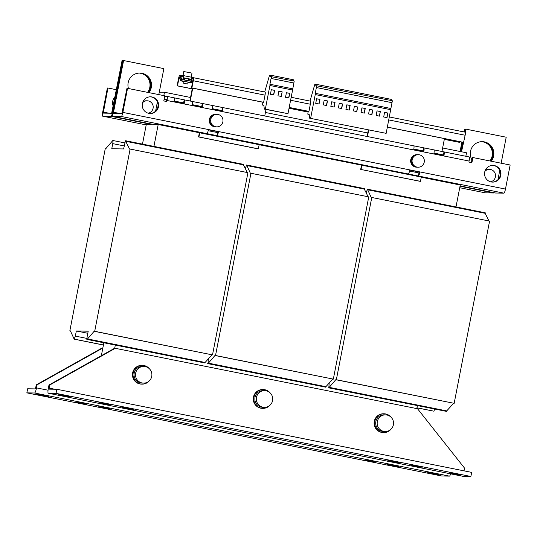 <?xml version="1.0" encoding="UTF-8"?>
<svg xmlns="http://www.w3.org/2000/svg" width="537" height="537" viewBox="0 0 537 537"><rect width="100%" height="100%" fill="white"/><g stroke="black" fill="none" stroke-linecap="round" stroke-linejoin="round"><path stroke-width="0.81" d="M484.703 172.142A8.35 8.209 91 0 0 492.617 182.103A8.35 8.209 91 0 0 500.813 175.371A8.35 8.209 91 0 0 492.899 165.409A8.35 8.209 91 0 0 484.703 172.142M492.335 182.097A8.35 8.209 91 0 0 500.249 175.364A8.35 8.209 91 0 0 492.617 165.409M142.365 103.547A8.35 8.209 91 0 0 150.279 113.508A8.35 8.209 91 0 0 158.475 106.776A8.35 8.209 91 0 0 150.561 96.814A8.35 8.209 91 0 0 142.365 103.547M149.998 113.495A8.35 8.209 91 0 0 157.905 106.762A8.35 8.209 91 0 0 150.273 96.814M437.662 153.938L434.628 153.428L437.662 153.938M196.005 105.514L192.978 105.01L196.005 105.514M148.897 92.626A12.002 11.801 91 0 0 139.942 73.059A12.002 11.801 91 0 0 128.444 88.524M148.4 92.525A12.002 11.801 91 0 0 139.66 73.052M491.234 161.221A12.002 11.801 91 0 0 482.286 141.654A12.002 11.801 91 0 0 471.902 159.731M490.744 161.12A12.002 11.801 91 0 0 482.004 141.654M139.19 73.066A12.002 11.801 -89 0 1 147.574 92.357M139.472 73.059A12.002 11.801 -89 0 1 148.071 92.458M481.528 141.667A12.002 11.801 -89 0 1 489.919 160.959M481.817 141.654A12.002 11.801 -89 0 1 490.415 161.06M113.213 106.111A8.35 8.209 -89 0 1 115.012 96.855M129.236 408.268L133.411 409.248L132.196 409.241L122.04 407.234L129.236 408.268M418.209 466.17L422.391 467.15L421.169 467.143L411.013 465.143L418.209 466.17M456.537 474.023L460.719 475.003L459.497 474.997L449.341 472.99L456.537 474.023M395.051 461.531L399.233 462.511L398.011 462.505L387.855 460.498L395.051 461.531M106.078 403.623L110.253 404.603L109.038 404.596L98.882 402.596L106.078 403.623M65.863 395.742L70.045 396.722L68.83 396.715L58.674 394.708L65.863 395.742M368.496 461.082L364.314 460.102L365.529 460.108L375.685 462.115L368.496 461.082M391.654 465.72L387.472 464.74L388.687 464.747L398.843 466.754L391.654 465.72M431.862 473.607L427.68 472.627L428.902 472.634L439.058 474.641L431.862 473.607M79.516 403.18L75.341 402.2L76.556 402.206L86.712 404.207L79.516 403.18M41.195 395.326L37.013 394.346L38.228 394.353L48.384 396.353L41.195 395.326M102.674 407.818L98.499 406.838L99.714 406.845L109.87 408.852L102.674 407.818M142.097 382.968A8.35 8.209 -89 0 1 143.829 366.429A8.35 8.209 -89 0 1 151.85 375.658A8.35 8.209 -89 0 1 142.097 382.968M143.829 366.429L142.392 366.402A8.35 8.209 91 0 0 134.203 373.134A8.35 8.209 91 0 0 142.117 383.096L143.547 383.123M149.326 368.704A9.391 9.236 91 0 0 142.412 365.361L141.849 365.355A9.391 9.236 91 0 0 132.626 372.926A9.391 9.236 91 0 0 141.533 384.13L142.097 384.143A9.391 9.236 91 0 0 149.118 381.028M142.412 365.361A9.391 9.236 91 0 0 133.196 372.933A9.391 9.236 91 0 0 142.097 384.143M383.747 431.386A8.35 8.209 -89 0 1 385.479 414.853A8.35 8.209 -89 0 1 393.5 424.076A8.35 8.209 -89 0 1 383.747 431.386M385.479 414.853L384.049 414.826A8.35 8.209 91 0 0 375.853 421.558A8.35 8.209 91 0 0 383.767 431.52L385.197 431.547M390.983 417.128A9.391 9.236 91 0 0 384.062 413.785L383.499 413.772A9.391 9.236 91 0 0 374.282 421.35A9.391 9.236 91 0 0 383.183 432.553L383.747 432.567A9.391 9.236 91 0 0 390.775 429.452M384.062 413.785A9.391 9.236 91 0 0 374.846 421.357A9.391 9.236 91 0 0 383.747 432.567M262.922 407.18A8.35 8.209 -89 0 1 264.654 390.641A8.35 8.209 -89 0 1 272.675 399.864A8.35 8.209 -89 0 1 262.922 407.18M264.654 390.641L263.224 390.614A8.35 8.209 91 0 0 255.028 397.346A8.35 8.209 91 0 0 262.942 407.308L264.372 407.335M270.151 392.916A9.391 9.236 91 0 0 263.237 389.573L262.674 389.56A9.391 9.236 91 0 0 253.457 397.138A9.391 9.236 91 0 0 262.358 408.342L262.922 408.355A9.391 9.236 91 0 0 269.95 405.24M263.237 389.573A9.391 9.236 91 0 0 254.021 397.145A9.391 9.236 91 0 0 262.922 408.355M215.639 126.745A6.263 6.155 -89 0 1 216.935 114.341A6.263 6.155 -89 0 1 222.956 121.261A6.263 6.155 -89 0 1 215.639 126.745M216.726 126.86L215.861 126.846A6.263 6.155 -89 0 1 209.839 119.926A6.263 6.155 -89 0 1 216.069 114.327L216.935 114.341M215.948 114.327A6.263 6.155 91 0 0 215.827 114.321L215.525 114.321A6.263 6.155 91 0 0 209.376 119.368A6.263 6.155 91 0 0 215.31 126.839L215.612 126.846A6.263 6.155 91 0 0 215.733 126.846M215.827 114.321A6.263 6.155 91 0 0 209.678 119.375A6.263 6.155 91 0 0 215.612 126.846M213.377 114.905A6.155 6.055 91 0 0 213.189 126.175M417.323 154.676A6.263 6.155 91 0 0 417.202 154.676L416.9 154.669A6.263 6.155 91 0 0 410.751 159.717A6.263 6.155 91 0 0 416.692 167.188L416.987 167.195A6.263 6.155 91 0 0 417.115 167.195M417.202 154.676A6.263 6.155 91 0 0 411.053 159.724A6.263 6.155 91 0 0 416.987 167.195M414.564 166.53A6.155 6.055 -89 0 1 414.752 155.26M419.404 154.81A6.263 6.155 -89 0 1 418.101 167.215A6.263 6.155 -89 0 1 412.08 160.294A6.263 6.155 -89 0 1 419.404 154.81M418.101 167.215L417.236 167.202A6.263 6.155 -89 0 1 411.214 160.281A6.263 6.155 -89 0 1 417.444 154.683L418.31 154.696M182.989 75.663L183.788 71.582L189.433 72.549L191.984 73.173L191.206 77.16M188.366 80.845L188.735 78.919L187.467 78.603L184.641 78.12L184.272 80.026M187.742 84.034L188.104 82.195L186.829 81.886L184.003 81.396L183.647 83.242L187.742 84.034L183.647 83.242M142.553 102.775A6.263 6.155 -89 0 1 153.199 107.064A6.263 6.155 -89 0 1 148.205 113.2M142.943 101.715A6.263 6.155 -89 0 1 146.279 100.781L147.145 100.795M143.587 101.359A6.155 6.055 91 0 0 142.963 101.674M485.931 169.96A6.155 6.055 91 0 0 485.3 170.269M484.891 171.37A6.263 6.155 -89 0 1 495.537 175.666A6.263 6.155 -89 0 1 490.549 181.801M485.28 170.31A6.263 6.155 -89 0 1 488.623 169.377L489.489 169.39M179.774 102.278L179.68 102.742L181.647 102.762L174.189 101.198M166.269 101.426L166.463 99.473L164.087 99.432M413.779 145.836A4.175 0.738 101.3 0 1 413.738 149.736L423.807 151.756A4.175 0.738 -78.7 0 0 423.847 147.856L212.404 105.487A4.175 0.738 101.3 0 1 212.363 109.387L222.432 111.407A4.175 0.738 -78.7 0 0 222.472 107.501L221.848 110.568L212.477 108.696L221.848 110.568L221.875 111.293M212.404 105.487L192.266 101.453A4.175 0.738 101.3 0 1 192.226 105.353L202.295 107.366A4.175 0.738 -78.7 0 0 202.335 103.466L201.711 106.534L192.34 104.661L201.711 106.534L201.737 107.259M192.266 101.453L174.142 97.821A4.175 0.738 101.3 0 1 174.102 101.721L184.171 103.735A4.175 0.738 -78.7 0 0 184.211 99.835L183.587 102.903L174.216 101.03L183.587 102.903L183.614 103.628M469.143 156.932A4.175 0.738 101.3 0 1 469.076 161.04L167.014 100.506A4.175 0.738 -78.7 0 0 167.081 96.405L469.143 156.932A4.175 0.738 101.3 0 1 469.143 156.932L433.916 149.87A4.175 0.738 101.3 0 1 433.876 153.777L443.945 155.79A4.175 0.738 -78.7 0 0 443.985 151.89L443.361 154.958L433.997 153.079L443.367 154.958L443.394 155.683M433.916 149.877L423.861 147.856L423.223 150.924L413.852 149.044L423.223 150.924L423.257 151.649M167.081 96.405A4.175 0.738 -78.7 0 0 167.054 96.398L164.684 96.358M119.133 113.367L113.535 112.246L113.515 113.273L121.906 113.414L126.967 88.337L127.538 88.343L122.859 112.401L505.471 189.071A4.175 0.738 101.3 0 1 503.921 193.152L495.544 193.011A4.175 0.738 101.3 0 1 495.517 193.011A4.175 0.738 101.3 0 1 495.497 193.005M208.188 130.699L217.572 132.579L217.928 131.659M409.563 171.055L418.947 172.934L419.303 172.015M218.472 131.773L208.403 129.753A4.175 0.738 101.3 0 1 206.933 133.632L217.002 135.646A4.175 0.738 -78.7 0 0 218.472 131.773M113.535 112.246L123.584 60.547L123.02 60.533L112.971 112.233A4.175 0.738 -78.7 0 0 112.904 116.341A4.175 0.738 -78.7 0 0 112.924 116.341L121.308 116.482A4.175 0.738 -78.7 0 0 122.859 112.401M419.847 172.122L409.778 170.108A4.175 0.738 101.3 0 1 408.308 173.981L418.377 176.002A4.175 0.738 -78.7 0 0 419.847 172.122M493.986 192.702A4.175 0.738 101.3 0 1 493.657 192.978L485.28 192.837A4.175 0.738 101.3 0 1 485.253 192.837A4.175 0.738 101.3 0 1 485.233 192.83M102.708 112.065A4.175 0.738 -78.7 0 0 102.641 116.167A4.175 0.738 -78.7 0 0 102.661 116.173L111.045 116.314A4.175 0.738 -78.7 0 0 112.595 112.233L122.644 60.527L122.08 60.52L111.642 113.24L103.252 113.099L107.944 88.014L107.38 88.001L102.708 112.065M270.413 94.284L271.306 89.679L274.629 90.344L273.736 94.948L270.413 94.284M264.707 91.988L269.54 75.187L270.702 75.207L270.487 76.536L294.202 81.094L292.584 90.021L269.93 85.477L265.332 109.132L264.332 109.112L263.835 105.084L262.472 105.064L262.929 102.238M292.584 90.021L287.986 113.669L265.332 109.132M286.409 92.706L289.732 93.371L288.839 97.976L285.516 97.311L286.409 92.706M282.18 91.854L281.287 96.465L277.965 95.801L278.857 91.189L282.18 91.854L281.106 96.425M368.583 113.958L369.476 109.347L372.799 110.018L371.906 114.623L368.583 113.958M391.339 100.56L391.527 99.419L316.011 84.289L315.796 85.618L392.372 100.768L386.157 133.344L309.641 118.194L309.144 114.166L307.782 114.139L308.238 111.313M390.755 109.689L315.239 94.559L310.641 118.207M384.579 112.374L387.902 113.038L387.009 117.65L383.687 116.985L384.579 112.374M380.35 111.528L379.458 116.133L376.135 115.468L377.028 110.864L380.35 111.528L379.276 116.099M345.929 109.414L346.821 104.809L350.144 105.474L349.251 110.085L345.929 109.414M361.925 107.836L365.247 108.501L364.354 113.106L361.032 112.441L361.925 107.836M357.696 106.991L356.803 111.595L353.48 110.931L354.373 106.326L357.696 106.991L356.622 111.562M124.215 145.93L112.757 143.634L111.763 148.749L123.624 148.95L125.443 140.761L129.558 149.051L130.122 149.058L94.7 331.295L94.136 331.289L87.175 339.391L86.84 339.384L87.209 336.31L88.202 331.188L76.335 330.987L75.341 336.108L74.18 339.169L70.407 330.886L69.837 330.879L105.265 148.642L105.829 148.648L112.79 140.553L113.126 140.56L112.757 143.634M103.856 342.794L101.352 355.682M86.954 338.431L75.341 336.108M87.793 333.282L76.335 330.987M245.342 168.598L246.611 164.98L250.383 173.263L250.954 173.27L215.525 355.507L214.961 355.501L208 363.596L208.356 358.857M246.51 165.49L364.314 189.098L364.415 188.588L246.611 164.98M364.314 189.098L368.134 196.75M215.525 355.507L333.329 379.115L368.758 196.878L250.954 173.27M333.329 379.115L214.961 355.501M332.765 379.102L325.905 386.694L208.101 363.086M325.905 386.694L325.805 387.204L208 363.596M325.805 387.204L207.665 363.596M70.461 331.007L69.837 330.879M124.866 142.909L113.126 140.56M125.685 141.285L243.489 164.886L243.59 164.376L125.786 140.768M243.489 164.886L247.309 172.545M94.7 331.295L212.504 354.903L247.933 172.666L130.122 149.058M212.504 354.903L94.136 331.289M211.94 354.897L205.08 362.482L87.276 338.874M205.08 362.482L204.98 362.992L87.175 339.391M204.98 362.992L86.84 339.384M103.433 344.969L74.522 339.176M103.419 345.029L74.18 339.169M179.68 102.742L183.627 103.534M421.283 177.069L259.149 144.728M366.167 192.81L367.436 189.192L371.215 197.475L371.779 197.482L336.35 379.719L335.786 379.713L328.825 387.808L329.181 383.069M456 206.94L460.256 185.023L421.256 177.21M441.233 155.153L443.401 155.589M465.848 156.274L466.525 152.776L442.629 147.99M367.758 132.981L265.419 112.475M190.541 97.472L164.463 92.25L163.812 95.613M164.047 99.614L166.51 100.104M259.156 144.681L158.193 124.497L153.931 146.413M151.649 124.107A4.175 0.738 101.3 0 1 151.32 124.383L146.326 124.302L142.473 144.117M367.335 189.702L485.139 213.31L485.24 212.8L367.436 189.192M485.139 213.31L488.959 220.962M336.35 379.719L454.161 403.327L489.583 221.09L371.779 197.482M454.161 403.327L335.786 379.713M453.59 403.314L446.73 410.906L328.926 387.298M446.73 410.906L446.636 411.416L328.825 387.808M446.636 411.416L328.49 387.801M434.554 409.06L433.977 411.201L416.96 407.791M433.977 411.201L416.947 407.852M164.463 92.25L159.281 92.163L158.804 94.613M157.401 101.855L155.602 111.112M158.193 124.497L153.199 124.416A4.175 0.738 101.3 0 1 153.179 124.409A4.175 0.738 101.3 0 1 153.152 124.403M123.584 60.547L163.859 68.615L159.281 92.163M460.981 151.662L462.8 142.285M464.787 132.082L465.357 129.135L465.928 129.142L506.203 137.21L501.149 163.208M461.525 151.776L465.143 135.243A3.128 0.557 101.3 0 0 465.196 132.162L389.338 116.965L465.176 132.162A3.128 0.557 101.3 0 1 465.196 132.162M465.311 132.29L465.928 129.142M465.344 129.195L464.418 129.115L463.874 131.901M461.894 142.104L460.068 151.481M464.982 129.128L464.424 132.008M462.438 142.211L460.618 151.595M433.936 153.448L441.26 155.012M499.739 170.451L497.94 179.707M505.471 189.071L510.15 165.013L472.896 157.549L472.332 157.536L471.352 162.557M472.896 157.549L471.902 162.664L468.882 162.06L469.076 161.04M167.014 100.506L166.812 101.533L163.792 100.929L164.792 95.808L127.538 88.343M221.909 110.964L212.417 109.065M201.771 106.93L192.28 105.024M423.284 151.313L413.799 149.414M123.007 60.6L122.644 60.527M107.944 88.014L116.401 89.706M191.622 78.577L191.394 81.342L190.816 81.335M191.273 82.678L189.762 82.658A1.356 1.336 -89 0 1 189.527 82.631L191.038 82.658A1.356 1.336 91 0 0 192.602 81.584L193.139 78.825L191.931 78.583M189.917 81.154L190.279 79.322M191.038 82.658L182.58 80.959A1.356 1.336 91 0 1 181.526 79.369L182.063 76.603L183.271 76.845L182.815 79.731L191.394 81.342M182.063 76.603L180.56 76.576L180.023 79.342A1.356 1.336 -89 0 0 181.07 80.933L183.983 81.517M188.071 82.336L189.527 82.631M293.168 80.892L293.356 79.745L270.702 75.207M263.868 105.339L262.472 105.064M287.986 113.669L264.332 109.112M292.598 88.786L269.936 84.249L269.93 85.477M293.719 82.993L271.064 78.456L269.936 84.249M293.833 82.993L271.064 78.456M271.547 76.556L271.178 78.456M193.354 77.69L265.056 92.062A3.128 0.557 101.3 0 1 265.077 92.062A3.128 0.557 101.3 0 1 265.023 95.143L263.633 102.305L263.258 102.299L191.514 87.927L192.958 79.765M386.157 133.344L309.641 118.194M342.593 103.963L339.27 103.299L338.377 107.903L341.7 108.568L342.593 103.963L339.263 103.332M335.041 102.446L331.718 101.782L330.826 106.393L334.148 107.058L335.041 102.446L331.712 101.815M390.768 108.461L315.253 93.324L315.239 94.559M391.889 102.668L316.374 87.531L315.253 93.324M392.003 102.668L316.374 87.531M319.938 99.426L316.615 98.754L315.722 103.366L319.045 104.03L319.938 99.426L316.608 98.788M327.489 100.936L324.167 100.271L323.274 104.876L326.597 105.541L327.489 100.936L324.16 100.305M316.857 85.638L316.488 87.538M310.017 101.07L314.85 84.269L316.011 84.289M309.178 114.421L307.782 114.139M289.181 107.494L308.943 111.387L310.332 104.218A3.128 0.557 -78.7 0 0 310.386 101.144A3.128 0.557 -78.7 0 0 310.366 101.137L291.168 97.291L310.386 101.144M459.551 141.634L459.417 142.332L444.314 139.311L441.951 151.481M444.3 139.372L459.417 142.332M421.303 176.975L420.458 181.331L420.082 181.325L360.676 169.417L361.529 165M367.073 136.479L368.342 129.954M308.117 112.085L289.034 108.259M259.196 144.493L258.351 148.843L257.968 148.843L198.562 136.935L199.422 132.518M189.863 100.969L192.219 88.86L177.116 85.833L178.506 78.671A3.128 0.557 -78.7 0 1 179.667 75.61L183.815 75.677L191.87 77.288L191.467 79.342L189.212 79.301L190.239 79.51M177.116 85.833L177.492 85.839L178.881 78.677L180.103 78.919M258.351 148.843L198.938 136.942L199.784 132.592M190.226 101.043L192.595 88.867L192.219 88.86M192.595 88.867L177.492 85.839M198.938 136.942L198.562 136.935M266.003 109.447L264.741 115.972M308.124 112.018L289.047 108.199M420.458 181.331L360.676 169.417M361.052 169.424L361.898 165.074M367.442 136.552L368.711 130.028M180.304 77.865L179.271 77.657L178.881 78.677M191.514 87.927L191.89 87.934L193.286 80.765A3.128 0.557 -78.7 0 0 193.333 77.684A3.128 0.557 -78.7 0 0 193.32 77.684L191.796 77.657M289.195 107.434L308.943 111.387M183.104 77.717L183.815 75.677M183.412 77.724L191.467 79.342M179.271 77.657L180.345 77.67M387.372 127.101L463.753 142.406M387.358 127.168L463.371 142.399M191.89 87.934L263.633 102.305M416.799 408.597L417.383 405.616M115.314 345.09L114.71 348.198L417.531 408.738L464.565 468.15L464.035 470.855M48.29 393.225A5.216 0.926 -78.7 0 0 48.323 393.225L56.043 393.359L470.882 476.48L463.156 476.353A5.216 0.926 101.3 0 1 463.129 476.346L48.29 393.225A5.216 0.926 -78.7 0 1 48.377 388.09L48.974 385.009L49.726 385.022L115.462 348.211M48.974 385.009L114.71 348.198M54.727 389.224L49.129 388.103L49.726 385.022M49.129 388.103L49.109 389.13L56.841 389.265L471.674 472.385L470.882 476.48M56.043 393.359L56.841 389.265M36.355 384.801L102.09 347.989L102.842 348.003L37.107 384.807L36.509 387.895A5.216 0.926 -78.7 0 1 34.569 392.997L26.85 392.862L27.649 388.768L35.368 388.902L36.355 384.801L37.107 384.807M450.637 473.849A5.216 0.926 101.3 0 1 449.409 476.118L441.683 475.99L26.85 392.862M361.918 107.87L365.247 108.501M365.059 108.501L364.173 113.072M346.815 104.843L349.956 105.474L349.07 110.045M354.366 106.353L357.508 106.984M384.573 112.408L387.902 113.038M387.714 113.038L386.828 117.61M369.469 109.38L372.611 110.011L371.725 114.582M377.021 110.897L380.162 111.528M326.415 105.507L327.302 100.936M318.864 103.99L319.75 99.419M333.967 107.017L334.853 102.446M341.519 108.534L342.405 103.956M286.402 92.74L289.732 93.371M289.544 93.364L288.658 97.942M271.299 89.713L274.441 90.344L273.555 94.915M278.851 91.223L281.992 91.854M217.002 135.646L217.572 132.579M418.377 176.002L418.947 172.934M174.142 97.821L167.101 96.412M503.921 193.152L121.308 116.482M102.661 116.173L146.212 124.899L102.641 116.167M485.253 192.837L459.732 187.722L485.28 192.837M108.863 113.193L103.272 112.072M151.32 124.383L111.045 116.314M493.657 192.978L460.021 186.238M495.517 193.011L460.088 185.909L495.544 193.011M112.924 116.341L153.199 124.416M112.958 112.3L112.595 112.233M181.526 79.369L180.023 79.342M182.58 80.959L181.07 80.933M182.768 79.456L184.319 79.765M188.413 80.584L189.97 80.899M190.179 79.838L188.621 79.53M184.527 78.711L182.969 78.395M290.591 100.265L310.332 104.218M388.761 119.932L465.143 135.243M193.286 80.765L265.023 95.143M48.323 393.225L463.156 476.353M48.048 390.204L36.509 387.895M449.409 476.118L34.569 392.997M153.179 124.409L112.904 116.341M265.077 92.062L193.333 77.684"/></g></svg>
